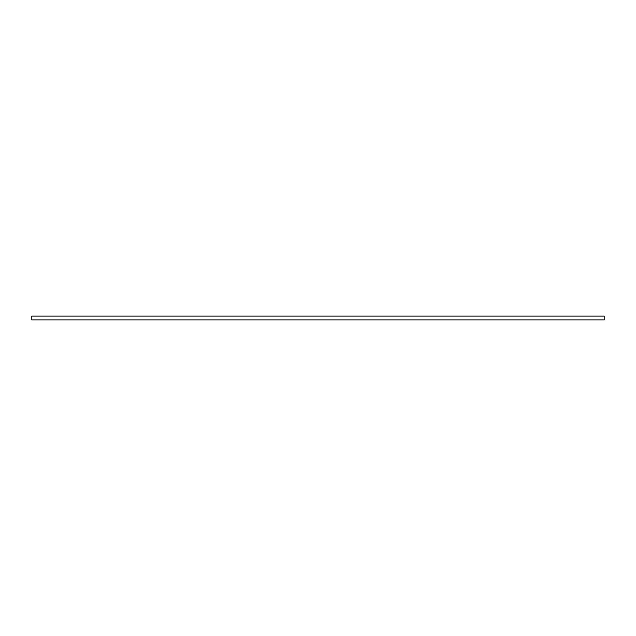 <?xml version="1.0" encoding="UTF-8"?>
<svg xmlns="http://www.w3.org/2000/svg" width="636" height="636" viewBox="0 0 636 636"><rect width="100%" height="100%" fill="white"/><g stroke="black" fill="none" stroke-linecap="round" stroke-linejoin="round"><path stroke-width="0.95" d="M604.2 319.884L31.8 319.884L31.8 316.116L604.2 316.116L604.2 319.884"/></g></svg>
